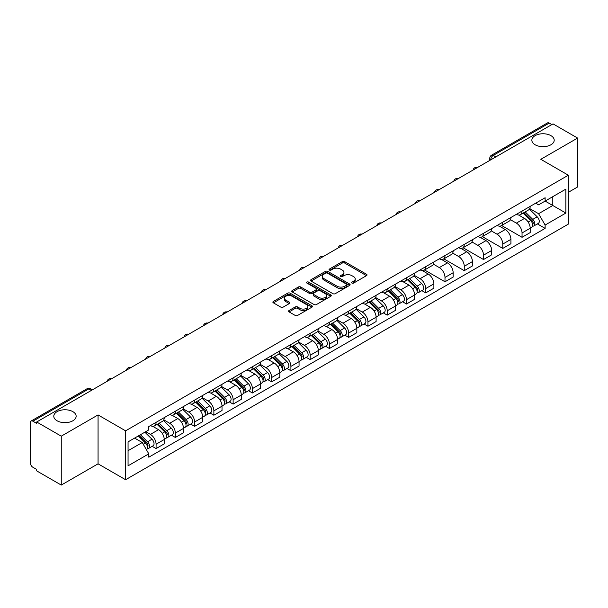 <?xml version="1.0" encoding="UTF-8"?>
<svg xmlns="http://www.w3.org/2000/svg" width="608" height="608" viewBox="0 0 608 608"><rect width="100%" height="100%" fill="white"/><g stroke="black" fill="none" stroke-linecap="round" stroke-linejoin="round"><path stroke-width="0.91" d="M351.941 283.077A1.201 0.692 0 0 0 353.636 283.077L366.51 275.644A1.718 0.988 0 0 0 367.012 274.945A1.718 0.988 0 0 0 366.51 274.246L344.698 261.653A1.718 0.988 0 0 0 342.274 261.653L329.399 269.086A1.201 0.692 0 0 0 329.05 269.572A1.201 0.692 0 0 0 329.399 270.066A1.201 0.692 0 0 0 331.094 270.066L332.758 269.101A5.487 3.169 0 0 1 340.518 269.101L342.334 270.15A5.487 3.169 0 0 1 343.938 272.392A5.487 3.169 0 0 1 342.334 274.634L340.67 275.591A1.201 0.692 0 0 0 340.32 276.085A1.201 0.692 0 0 0 340.67 276.572A1.201 0.692 0 0 0 342.365 276.572L344.029 275.606A5.487 3.169 0 0 1 351.789 275.606L353.605 276.655A5.487 3.169 0 0 1 355.209 278.897A5.487 3.169 0 0 1 353.605 281.139L351.941 282.097A1.201 0.692 0 0 0 351.591 282.591A1.201 0.692 0 0 0 351.941 283.077L351.941 282.097M72.869 411.654A11.172 6.452 0 0 0 60.694 410.256A11.172 6.452 0 0 0 53.793 416.214A11.172 6.452 0 0 0 57.068 420.774A11.172 6.452 0 0 0 69.244 422.172A11.172 6.452 0 0 0 76.144 416.214A11.172 6.452 0 0 0 72.869 411.654M550.932 135.645A11.172 6.452 0 0 0 538.756 134.246A11.172 6.452 0 0 0 531.856 140.205A11.172 6.452 0 0 0 535.131 144.772A11.172 6.452 0 0 0 547.306 146.171A11.172 6.452 0 0 0 554.207 140.205A11.172 6.452 0 0 0 550.932 135.645M289.074 310.49A1.718 0.988 0 0 0 288.572 311.19A1.718 0.988 0 0 0 289.074 311.889L295.192 315.423A1.718 0.988 0 0 0 297.616 315.423L311.919 307.162A1.718 0.988 0 0 0 312.421 306.462A1.718 0.988 0 0 0 311.919 305.763L290.1 293.17A1.718 0.988 0 0 0 287.675 293.17L273.38 301.431A1.718 0.988 0 0 0 272.878 302.13A1.718 0.988 0 0 0 273.38 302.83L280.774 307.093A1.718 0.988 0 0 0 283.191 307.093L289.317 303.559A1.718 0.988 0 0 0 289.818 302.86A1.718 0.988 0 0 0 289.317 302.161L285.646 300.048A4.583 2.645 0 0 1 284.308 298.171A4.583 2.645 0 0 1 287.136 295.731A4.583 2.645 0 0 1 292.129 296.301L306.493 304.593A4.583 2.645 0 0 1 307.838 306.462A4.583 2.645 0 0 1 305.003 308.91A4.583 2.645 0 0 1 300.01 308.34L297.616 306.956A1.718 0.988 0 0 0 295.192 306.956L289.074 310.49L289.074 311.889M125.59 430.829L98.063 414.93L61.264 436.172L36.7 421.99L553.029 123.888L577.6 138.069L540.808 159.311L568.343 175.21L125.59 430.829L125.59 479.727L568.343 224.109L568.343 175.21M332.88 293.664A1.718 0.988 0 0 0 335.304 293.664L349.608 285.403A1.718 0.988 0 0 0 350.109 284.704A1.718 0.988 0 0 0 349.608 284.004L327.796 271.411A1.718 0.988 0 0 0 325.371 271.411L311.068 279.665A1.718 0.988 0 0 0 310.566 280.364A1.718 0.988 0 0 0 311.068 281.063L332.88 293.664M307.367 283.336A1.201 0.692 0 0 1 308.583 283.51L330.737 296.301L316.464 304.54A1.718 0.988 0 0 1 314.04 304.54L292.22 291.946L292.22 290.548A1.718 0.988 0 0 0 291.718 291.247A1.718 0.988 0 0 0 292.22 291.946M292.22 290.548L298.346 287.014A1.718 0.988 0 0 1 300.77 287.014L309.616 292.121A1.718 0.988 0 0 0 312.041 292.121L316.099 289.78A1.718 0.988 0 0 0 316.601 289.081A1.718 0.988 0 0 0 316.099 288.382L306.888 283.062A1.201 0.692 0 0 1 306.538 282.568A1.201 0.692 0 0 1 307.276 281.93A1.201 0.692 0 0 1 308.583 282.082L330.76 294.888A1.718 0.988 0 0 1 331.261 295.587A1.718 0.988 0 0 1 330.76 296.286L330.76 294.888M61.264 436.172L61.264 485.07L36.7 470.888L36.7 469.46L32.87 467.256A3.488 2.014 -120 0 1 30.4 462.977L30.4 422.628A3.488 2.014 -120 0 1 31.122 421.032L87.05 388.74A3.488 2.014 60 0 1 88.798 388.915L32.87 421.2A3.488 2.014 -120 0 0 31.122 421.032M568.343 192.318L577.6 186.968L577.6 138.069M61.264 485.07L98.063 463.828L125.59 479.727M36.7 421.99L36.7 423.411L32.87 421.2M495.862 156.887L493.27 155.39A3.488 2.014 60 0 0 491.53 155.215L547.458 122.93A3.488 2.014 60 0 1 549.206 123.097L493.27 155.39A3.488 2.014 120 0 0 490.8 159.668L490.8 159.813M551.798 124.594L549.206 123.097M522.036 211.06A8.033 4.636 60 0 1 520.38 214.67L528.527 209.965A8.033 4.636 -120 0 0 530.191 206.355M510.477 219.708L516.359 223.113A8.033 4.636 60 0 1 522.044 232.948L530.191 228.243A8.033 4.636 -120 0 0 524.506 218.409L518.677 215.034M530.191 228.243L530.191 232.59L522.044 237.295L501.615 225.5M520.38 214.67A8.033 4.636 60 0 1 516.42 214.305M522.044 232.948L522.044 237.295M502.778 222.186A8.033 4.636 60 0 1 501.114 225.788L509.268 221.084A8.033 4.636 -120 0 0 510.925 217.482M482.349 236.618L502.778 248.414L510.925 243.709L510.925 239.362A8.033 4.636 -120 0 0 505.248 229.528L499.419 226.161M501.114 225.788A8.033 4.636 60 0 1 497.162 225.424M491.218 230.835L497.101 234.232A8.033 4.636 60 0 1 502.778 244.066L502.778 248.414M483.52 233.305A8.033 4.636 60 0 1 481.855 236.907L490.002 232.203A8.033 4.636 -120 0 0 491.667 228.6M463.091 247.745L483.52 259.532L491.667 254.828L491.667 250.481A8.033 4.636 -120 0 0 485.99 240.646L480.153 237.28M481.855 236.907A8.033 4.636 60 0 1 477.903 236.542M471.952 241.954L477.842 245.351A8.033 4.636 60 0 1 483.52 255.185L483.52 259.532M464.261 244.424A8.033 4.636 60 0 1 462.597 248.026L470.744 243.322A8.033 4.636 -120 0 0 472.408 239.719M443.832 258.864L464.261 270.659L472.408 265.954L472.408 261.6A8.033 4.636 -120 0 0 466.731 251.765L460.894 248.398M462.597 248.026A8.033 4.636 60 0 1 458.637 247.669M452.694 253.072L458.576 256.47A8.033 4.636 60 0 1 464.261 266.304L464.261 270.659M444.995 255.542A8.033 4.636 60 0 1 443.331 259.152L451.486 254.44A8.033 4.636 -120 0 0 453.15 250.838M424.574 269.982L444.995 281.778L453.15 277.073L453.15 272.726A8.033 4.636 -120 0 0 447.465 262.884L441.636 259.517M443.331 259.152A8.033 4.636 60 0 1 439.379 258.788M433.436 264.191L439.318 267.588A8.033 4.636 60 0 1 444.995 277.43L444.995 281.778M425.737 266.661A8.033 4.636 60 0 1 424.072 270.271L432.22 265.567A8.033 4.636 -120 0 0 433.884 261.957M421.83 290.639L425.737 292.896L433.884 288.192L433.884 283.845A8.033 4.636 -120 0 0 428.207 274.003L422.378 270.636M424.072 270.271A8.033 4.636 60 0 1 420.12 269.906M414.17 275.31L420.06 278.707A8.033 4.636 60 0 1 425.737 288.549L425.737 292.896M406.478 277.78A8.033 4.636 60 0 1 404.814 281.39L412.961 276.686A8.033 4.636 -120 0 0 414.626 273.076M402.572 301.758L406.478 304.015L414.626 299.311L414.626 294.964A8.033 4.636 -120 0 0 408.948 285.129L403.112 281.755M404.814 281.39A8.033 4.636 60 0 1 400.862 281.025M394.911 286.429L400.794 289.834A8.033 4.636 60 0 1 406.478 299.668L406.478 304.015M387.212 288.906A8.033 4.636 60 0 1 385.556 292.509L393.703 287.804A8.033 4.636 -120 0 0 395.367 284.202M383.306 312.877L387.212 315.134L395.367 310.43L395.367 306.082A8.033 4.636 -120 0 0 389.682 296.248L383.853 292.881M385.556 292.509A8.033 4.636 60 0 1 381.596 292.144M375.653 297.555L381.535 300.952A8.033 4.636 60 0 1 387.212 310.787L387.212 315.134M367.954 300.025A8.033 4.636 60 0 1 366.29 303.628L374.437 298.923A8.033 4.636 -120 0 0 376.101 295.321M364.048 324.003L367.954 326.253L376.101 321.548L376.101 317.201A8.033 4.636 -120 0 0 370.424 307.367L364.595 304M366.29 303.628A8.033 4.636 60 0 1 362.338 303.263M356.387 308.674L362.277 312.071A8.033 4.636 60 0 1 367.954 321.906L367.954 326.253M348.696 311.144A8.033 4.636 60 0 1 347.031 314.746L355.178 310.042A8.033 4.636 -120 0 0 356.843 306.44M344.789 335.122L348.696 337.379L356.843 332.667L356.843 328.32A8.033 4.636 -120 0 0 351.166 318.486L345.329 315.119M347.031 314.746A8.033 4.636 60 0 1 343.079 314.389M337.128 319.793L343.018 323.19A8.033 4.636 60 0 1 348.696 333.024L348.696 337.379M329.437 322.263A8.033 4.636 60 0 1 327.773 325.865L335.92 321.161A8.033 4.636 -120 0 0 337.584 317.558M325.523 346.241L329.437 348.498L337.584 343.794L337.584 339.446A8.033 4.636 -120 0 0 331.9 329.604L326.07 326.238M327.773 325.865A8.033 4.636 60 0 1 323.813 325.508M317.87 330.912L323.752 334.309A8.033 4.636 60 0 1 329.437 344.151L329.437 348.498M310.171 333.382A8.033 4.636 60 0 1 308.507 336.992L316.662 332.287A8.033 4.636 -120 0 0 318.318 328.677M306.265 357.36L310.171 359.617L318.318 354.912L318.318 350.565A8.033 4.636 -120 0 0 312.641 340.723L306.812 337.356M308.507 336.992A8.033 4.636 60 0 1 304.555 336.627M298.612 342.03L304.494 345.428A8.033 4.636 60 0 1 310.171 355.27L310.171 359.617M290.913 344.5A8.033 4.636 60 0 1 289.248 348.11L297.396 343.406A8.033 4.636 -120 0 0 299.06 339.796M287.006 368.478L290.913 370.736L299.06 366.031L299.06 361.684A8.033 4.636 -120 0 0 293.383 351.842L287.546 348.475M289.248 348.11A8.033 4.636 60 0 1 285.296 347.746M279.346 353.149L285.236 356.554A8.033 4.636 60 0 1 290.913 366.388L290.913 370.736M271.654 355.627A8.033 4.636 60 0 1 269.99 359.229L278.137 354.525A8.033 4.636 -120 0 0 279.802 350.922M267.748 379.597L271.654 381.854L279.802 377.15L279.802 372.803A8.033 4.636 -120 0 0 274.124 362.968L268.288 359.602M269.99 359.229A8.033 4.636 60 0 1 266.038 358.864M260.087 364.276L265.97 367.673A8.033 4.636 60 0 1 271.654 377.507L271.654 381.854M252.388 366.746A8.033 4.636 60 0 1 250.732 370.348L258.879 365.644A8.033 4.636 -120 0 0 260.543 362.041M248.482 390.724L252.388 392.973L260.543 388.269L260.543 383.922A8.033 4.636 -120 0 0 254.858 374.087L249.029 370.72M250.732 370.348A8.033 4.636 60 0 1 246.772 369.983M240.829 375.394L246.711 378.792A8.033 4.636 60 0 1 252.388 388.626L252.388 392.973M233.13 377.864A8.033 4.636 60 0 1 231.466 381.467L239.613 376.762A8.033 4.636 -120 0 0 241.277 373.16M229.224 401.842L233.13 404.092L241.277 399.388L241.277 395.04A8.033 4.636 -120 0 0 235.6 385.206L229.771 381.839M231.466 381.467A8.033 4.636 60 0 1 227.514 381.11M221.563 386.513L227.453 389.91A8.033 4.636 60 0 1 233.13 399.745L233.13 404.092M213.872 388.983A8.033 4.636 60 0 1 212.207 392.586L220.354 387.881A8.033 4.636 -120 0 0 222.019 384.279M209.965 412.961L213.872 415.218L222.019 410.514L222.019 406.159A8.033 4.636 -120 0 0 216.342 396.325L210.505 392.958M212.207 392.586A8.033 4.636 60 0 1 208.255 392.228M202.304 397.632L208.194 401.029A8.033 4.636 60 0 1 213.872 410.871L213.872 415.218M194.606 400.102A8.033 4.636 60 0 1 192.949 403.712L201.096 399.008A8.033 4.636 -120 0 0 202.76 395.398M190.699 424.08L194.606 426.337L202.76 421.633L202.76 417.286A8.033 4.636 -120 0 0 197.076 407.444L191.246 404.077M192.949 403.712A8.033 4.636 60 0 1 188.989 403.347M183.046 408.751L188.928 412.148A8.033 4.636 60 0 1 194.606 421.99L194.606 426.337M175.347 411.221A8.033 4.636 60 0 1 173.683 414.831L181.838 410.126A8.033 4.636 -120 0 0 183.494 406.516M171.441 435.199L175.347 437.456L183.494 432.752L183.494 428.404A8.033 4.636 -120 0 0 177.817 418.562L171.988 415.196M173.683 414.831A8.033 4.636 60 0 1 169.731 414.466M163.788 419.87L169.67 423.267A8.033 4.636 60 0 1 175.347 433.109L175.347 437.456M156.089 422.347A8.033 4.636 60 0 1 154.424 425.95L162.572 421.245A8.033 4.636 -120 0 0 164.236 417.643M152.182 446.318L156.089 448.575L164.236 443.87L164.236 439.523A8.033 4.636 -120 0 0 158.559 429.689L152.722 426.322M154.424 425.95A8.033 4.636 60 0 1 150.472 425.585M145.715 431.68L150.412 434.393A8.033 4.636 60 0 1 156.089 444.228L156.089 448.575M535.686 203.186L538.582 204.858L565.873 189.111L552.786 196.665L552.786 205.504L538.582 213.704L529.735 208.59M128.06 450.71L142.257 442.518L148.8 453.849L128.06 465.827L128.06 441.872L148.8 429.902L148.8 426.55L545.125 197.737L545.125 201.081L565.873 213.058L545.125 225.036L538.582 213.704M565.873 189.111L565.873 213.058M148.8 453.849L148.8 457.201L545.125 228.388L545.125 225.036M98.063 414.93L98.063 463.828M142.257 442.518L134.604 438.094M537.396 223.919L545.125 228.388M352.42 283.244L353.605 282.56A5.487 3.169 0 0 0 355.209 280.326L355.209 278.897M343.938 272.392L343.938 273.813A5.487 3.169 0 0 1 342.334 276.055L341.149 276.739M366.487 275.66L344.698 263.074A1.718 0.988 0 0 0 342.274 263.074L329.878 270.233M349.608 284.004L349.608 285.403L327.796 272.84A1.718 0.988 0 0 0 325.371 272.84L311.091 281.078M346.575 285.198A1.201 0.692 0 0 0 346.925 284.704A1.201 0.692 0 0 0 346.575 284.217L327.431 273.159A1.201 0.692 0 0 0 325.728 273.159L323.973 274.178A5.487 3.169 0 0 0 322.369 276.412A5.487 3.169 0 0 0 323.973 278.654L337.06 286.208A5.487 3.169 0 0 0 344.82 286.208L346.575 285.198L346.575 286.619A1.201 0.692 0 0 0 346.925 286.132L346.925 284.704M322.369 276.412L322.369 277.841A5.487 3.169 0 0 0 323.973 280.075L323.973 278.654M346.575 286.619L344.82 287.637A5.487 3.169 0 0 1 337.06 287.637L323.973 280.075M292.243 291.962L298.346 288.443L298.346 287.014M316.601 289.081L316.601 290.502A1.718 0.988 0 0 1 316.099 291.202L312.041 293.55A1.718 0.988 0 0 1 309.616 293.55L300.77 288.443A1.718 0.988 0 0 0 298.346 288.443M318.797 297.418A4.583 2.645 0 0 0 323.79 297.996A4.583 2.645 0 0 0 326.618 295.549A4.583 2.645 0 0 0 325.28 293.679L320.218 290.761A1.718 0.988 0 0 0 317.794 290.761L313.736 293.102A1.718 0.988 0 0 0 313.234 293.801A1.718 0.988 0 0 0 313.736 294.5L318.797 297.418L318.797 298.847A4.583 2.645 0 0 0 323.79 299.425A4.583 2.645 0 0 0 326.618 296.978L326.618 295.549M313.234 293.801L313.234 295.23A1.718 0.988 0 0 0 313.736 295.929L313.736 294.5M318.797 298.847L313.736 295.929M307.838 306.462L307.838 307.891A4.583 2.645 0 0 1 305.003 310.338A4.583 2.645 0 0 1 300.01 309.761L297.616 308.378A1.718 0.988 0 0 0 295.192 308.378L289.096 311.904M284.308 298.171L284.308 299.6A4.583 2.645 0 0 0 285.646 301.469L285.646 300.048M289.294 303.574L285.646 301.469M311.896 307.177L290.1 294.599A1.718 0.988 0 0 0 287.675 294.599L273.402 302.837M523.078 213.112L530.662 220.598A4.362 2.523 60 0 1 531.818 227.141L530.191 228.084M524.59 214.601L527.805 216.463M523.921 212.625L532.228 220.818A2.098 1.208 60 0 1 532.783 223.964A2.098 1.208 60 0 1 532.593 224.04M525.175 211.896L532.76 219.382A4.362 2.523 60 0 1 533.915 225.925A4.362 2.523 60 0 1 532.6 226.07M529.424 209.137L537.206 216.82A4.362 2.523 60 0 1 538.361 223.364L533.915 225.925M407.512 279.832L415.104 287.318A4.362 2.523 60 0 1 416.252 293.862L414.626 294.804M409.024 281.322L412.239 283.176M408.356 279.346L416.662 287.538A2.098 1.208 60 0 1 417.217 290.685A2.098 1.208 60 0 1 417.027 290.761M409.61 278.616L417.202 286.102A4.362 2.523 60 0 1 418.35 292.646A4.362 2.523 60 0 1 417.035 292.79M413.858 275.857L421.648 283.541A4.362 2.523 60 0 1 422.796 290.084L418.35 292.646M388.254 290.951L395.838 298.437A4.362 2.523 60 0 1 396.994 304.98L395.36 305.923M389.766 292.44L392.981 294.302M389.097 290.464L397.404 298.665A2.098 1.208 60 0 1 397.959 301.804A2.098 1.208 60 0 1 397.761 301.88M390.351 289.735L397.936 297.221A4.362 2.523 60 0 1 399.091 303.772A4.362 2.523 60 0 1 397.769 303.909M394.6 286.976L402.382 294.66A4.362 2.523 60 0 1 403.537 301.203L399.091 303.772M368.995 302.07L376.58 309.556A4.362 2.523 60 0 1 377.728 316.099L376.101 317.042M370.508 303.559L373.722 305.421M369.831 301.583L378.146 309.784A2.098 1.208 60 0 1 378.693 312.922A2.098 1.208 60 0 1 378.503 312.998M371.093 300.861L378.678 308.347A4.362 2.523 60 0 1 379.833 314.891A4.362 2.523 60 0 1 378.51 315.028M375.334 298.095L383.124 305.778A4.362 2.523 60 0 1 384.271 312.322L379.833 314.891M349.729 313.188L357.322 320.674A4.362 2.523 60 0 1 358.469 327.218L356.843 328.16M351.242 314.686L354.464 316.54M350.573 312.702L358.88 320.902A2.098 1.208 60 0 1 359.434 324.041A2.098 1.208 60 0 1 359.244 324.117M351.827 311.98L359.419 319.466A4.362 2.523 60 0 1 360.567 326.01A4.362 2.523 60 0 1 359.252 326.146M356.075 309.214L363.865 316.897A4.362 2.523 60 0 1 365.013 323.441L360.567 326.01M330.471 324.307L338.056 331.793A4.362 2.523 60 0 1 339.211 338.337L337.584 339.279M331.983 325.804L335.198 327.659M331.314 323.821L339.621 332.021A2.098 1.208 60 0 1 340.176 335.16A2.098 1.208 60 0 1 339.986 335.236M332.568 323.099L340.161 330.585A4.362 2.523 60 0 1 341.308 337.128A4.362 2.523 60 0 1 339.994 337.265M336.817 320.332L344.599 328.016A4.362 2.523 60 0 1 345.754 334.56L341.308 337.128M311.212 335.434L318.797 342.912A4.362 2.523 60 0 1 319.952 349.463L318.318 350.398M312.725 336.923L315.94 338.778M312.048 334.947L320.363 343.14A2.098 1.208 60 0 1 320.91 346.286A2.098 1.208 60 0 1 320.72 346.355M313.31 334.218L320.895 341.704A4.362 2.523 60 0 1 322.05 348.247A4.362 2.523 60 0 1 320.728 348.392M317.558 331.459L325.341 339.135A4.362 2.523 60 0 1 326.496 345.686L322.05 348.247M291.946 346.552L299.539 354.038A4.362 2.523 60 0 1 300.686 360.582L299.06 361.517M293.459 348.042L296.681 349.896M292.79 346.066L301.097 354.259A2.098 1.208 60 0 1 301.652 357.405A2.098 1.208 60 0 1 301.462 357.481M294.052 345.336L301.636 352.822A4.362 2.523 60 0 1 302.784 359.366A4.362 2.523 60 0 1 301.469 359.51M298.292 342.578L306.082 350.261A4.362 2.523 60 0 1 307.23 356.805L302.784 359.366M272.688 357.671L280.273 365.157A4.362 2.523 60 0 1 281.428 371.701L279.802 372.643M274.2 359.161L277.415 361.023M273.532 357.185L281.838 365.378A2.098 1.208 60 0 1 282.393 368.524A2.098 1.208 60 0 1 282.203 368.6M274.786 356.455L282.378 363.941A4.362 2.523 60 0 1 283.526 370.485A4.362 2.523 60 0 1 282.211 370.629M279.034 353.696L286.816 361.38A4.362 2.523 60 0 1 287.972 367.924L283.526 370.485M253.43 368.79L261.014 376.276A4.362 2.523 60 0 1 262.17 382.82L260.536 383.762M254.942 370.28L258.157 372.142M254.273 368.304L262.58 376.504A2.098 1.208 60 0 1 263.135 379.643A2.098 1.208 60 0 1 262.937 379.719M255.527 367.582L263.112 375.068A4.362 2.523 60 0 1 264.267 381.611A4.362 2.523 60 0 1 262.945 381.748M259.776 364.815L267.558 372.499A4.362 2.523 60 0 1 268.713 379.042L264.267 381.611M234.164 379.909L241.756 387.395A4.362 2.523 60 0 1 242.904 393.938L241.277 394.881M235.684 381.406L238.898 383.26M235.007 379.422L243.314 387.623A2.098 1.208 60 0 1 243.869 390.762A2.098 1.208 60 0 1 243.679 390.838M236.269 378.7L243.854 386.186A4.362 2.523 60 0 1 245.009 392.73A4.362 2.523 60 0 1 243.686 392.867M240.51 375.934L248.3 383.618A4.362 2.523 60 0 1 249.447 390.161L245.009 392.73M214.905 391.028L222.498 398.514A4.362 2.523 60 0 1 223.645 405.057L222.019 406M216.418 392.525L219.64 394.379M215.749 390.541L224.056 398.742A2.098 1.208 60 0 1 224.61 401.88A2.098 1.208 60 0 1 224.42 401.956M217.003 389.819L224.595 397.305A4.362 2.523 60 0 1 225.743 403.849A4.362 2.523 60 0 1 224.428 403.986M221.251 387.053L229.041 394.736A4.362 2.523 60 0 1 230.189 401.28L225.743 403.849M195.647 402.154L203.232 409.632A4.362 2.523 60 0 1 204.387 416.184L202.753 417.118M197.159 403.644L200.374 405.498M196.49 401.668L204.797 409.86A2.098 1.208 60 0 1 205.352 412.999A2.098 1.208 60 0 1 205.154 413.075M197.744 400.938L205.329 408.424A4.362 2.523 60 0 1 206.484 414.968A4.362 2.523 60 0 1 205.162 415.112M201.993 398.179L209.775 405.855A4.362 2.523 60 0 1 210.93 412.399L206.484 414.968M176.388 413.273L183.973 420.759A4.362 2.523 60 0 1 185.121 427.302L183.494 428.237M177.901 414.762L181.116 416.617M177.224 412.786L185.539 420.979A2.098 1.208 60 0 1 186.086 424.126A2.098 1.208 60 0 1 185.896 424.202M178.486 412.057L186.071 419.543A4.362 2.523 60 0 1 187.226 426.086A4.362 2.523 60 0 1 185.904 426.231M182.727 409.298L190.517 416.982A4.362 2.523 60 0 1 191.664 423.525L187.226 426.086M157.122 424.392L164.715 431.878A4.362 2.523 60 0 1 165.862 438.421L164.236 439.364M158.635 425.881L161.857 427.743M157.966 423.905L166.273 432.098A2.098 1.208 60 0 1 166.828 435.244A2.098 1.208 60 0 1 166.638 435.32M159.22 423.176L166.812 430.662A4.362 2.523 60 0 1 167.96 437.205A4.362 2.523 60 0 1 166.645 437.35M163.468 420.417L171.258 428.1A4.362 2.523 60 0 1 172.406 434.644L167.96 437.205M138.312 435.959L145.449 442.996A4.362 2.523 60 0 1 146.604 449.54L146.384 449.662M139.376 437L142.591 438.862M139.156 435.472L147.014 443.224A2.098 1.208 60 0 1 147.569 446.363A2.098 1.208 60 0 1 147.379 446.439M140.41 434.743L147.554 441.78A4.362 2.523 60 0 1 148.702 448.332A4.362 2.523 60 0 1 147.387 448.468M144.856 432.174L151.992 439.219A4.362 2.523 60 0 1 153.148 445.763L148.702 448.332M490.93 159.737L490.8 159.668A3.488 2.014 0 0 1 489.782 158.24L489.782 160.398M175.347 433.109L183.494 428.404M194.606 421.99L202.76 417.286M213.872 410.871L222.019 406.159M233.13 399.745L241.277 395.04M252.388 388.626L260.543 383.922M271.654 377.507L279.802 372.803M290.913 366.388L299.06 361.684M310.171 355.27L318.318 350.565M329.437 344.151L337.584 339.446M348.696 333.024L356.843 328.32M367.954 321.906L376.101 317.201M387.212 310.787L395.367 306.082M406.478 299.668L414.626 294.964M425.737 288.549L433.884 283.845M444.995 277.43L453.15 272.726M464.261 266.304L472.408 261.6M483.52 255.185L491.667 250.481M502.778 244.066L510.925 239.362M156.089 444.228L164.236 439.523M150.412 434.393L158.559 429.689M169.67 423.267L177.817 418.562M188.928 412.148L197.076 407.444M208.194 401.029L216.342 396.325M227.453 389.91L235.6 385.206M246.711 378.792L254.858 374.087M265.97 367.673L274.124 362.968M285.236 356.554L293.383 351.842M304.494 345.428L312.641 340.723M323.752 334.309L331.9 329.604M343.018 323.19L351.166 318.486M362.277 312.071L370.424 307.367M381.535 300.952L389.682 296.248M400.794 289.834L408.948 285.129M420.06 278.707L428.207 274.003M439.318 267.588L447.465 262.884M458.576 256.47L466.731 251.765M477.842 245.351L485.99 240.646M497.101 234.232L505.248 229.528M516.359 223.113L524.506 218.409M477.25 167.633A3.488 2.014 120 0 0 475.714 168.522M457.991 178.752A3.488 2.014 120 0 0 456.448 179.641M438.733 189.871A3.488 2.014 120 0 0 437.19 190.768M419.474 200.997A3.488 2.014 120 0 0 417.932 201.886M400.208 212.116A3.488 2.014 120 0 0 398.666 213.005M380.95 223.235A3.488 2.014 120 0 0 379.407 224.124M361.692 234.354A3.488 2.014 120 0 0 360.149 235.243M342.426 245.472A3.488 2.014 120 0 0 340.883 246.362M323.167 256.591A3.488 2.014 120 0 0 321.624 257.488M303.909 267.718A3.488 2.014 120 0 0 302.366 268.607M284.643 278.836A3.488 2.014 120 0 0 283.108 279.726M265.384 289.955A3.488 2.014 120 0 0 263.842 290.844M246.126 301.074A3.488 2.014 120 0 0 244.583 301.963M226.868 312.193A3.488 2.014 120 0 0 225.325 313.082M207.602 323.312A3.488 2.014 120 0 0 206.059 324.208M188.343 334.438A3.488 2.014 120 0 0 186.8 335.327M169.085 345.557A3.488 2.014 120 0 0 167.542 346.446M149.819 356.676A3.488 2.014 120 0 0 148.276 357.565M130.56 367.794A3.488 2.014 120 0 0 129.018 368.684M111.302 378.913A3.488 2.014 120 0 0 109.759 379.802M91.39 390.412L88.798 388.915A3.488 2.014 120 0 1 90.546 388.74A3.488 3.488 0 0 0 87.05 388.74M353.605 282.56L353.605 281.139M340.67 276.572L340.67 275.591M342.334 276.055L342.334 274.634M329.399 270.066L329.399 269.086M342.274 263.074L342.274 261.653M344.698 263.074L344.698 261.653M366.51 275.644L366.51 274.246M311.068 281.063L311.068 279.665M325.371 272.84L325.371 271.411M327.796 272.84L327.796 271.411M337.06 287.637L337.06 286.208M344.82 287.637L344.82 286.208M300.77 288.443L300.77 287.014M309.616 293.55L309.616 292.121M312.041 293.55L312.041 292.121M316.099 291.202L316.099 289.78M308.583 283.51L308.583 282.082M295.192 308.378L295.192 306.956M297.616 308.378L297.616 306.956M300.01 309.761L300.01 308.34M289.317 303.559L289.317 302.161M273.38 302.83L273.38 301.431M287.675 294.599L287.675 293.17M290.1 294.599L290.1 293.17M311.919 307.162L311.919 305.763M530.662 220.598L528.154 222.042M533.216 223.007L532.426 223.455M537.206 216.82L532.76 219.382M415.104 287.318L412.596 288.762M417.65 289.72L416.86 290.176M421.648 283.541L417.202 286.102M395.838 298.437L393.33 299.881M398.392 300.846L397.602 301.294M402.382 294.66L397.936 297.221M376.58 309.556L374.072 311M379.126 311.965L378.343 312.421M383.124 305.778L378.678 308.347M357.322 320.674L354.814 322.126M359.868 323.084L359.085 323.54M363.865 316.897L359.419 319.466M338.056 331.793L335.548 333.245M340.609 334.202L339.819 334.658M344.599 328.016L340.161 330.585M318.797 342.912L316.289 344.364M321.343 345.321L320.56 345.777M325.341 339.135L320.895 341.704M299.539 354.038L297.031 355.482M302.085 356.44L301.302 356.896M306.082 350.261L301.636 352.822M280.273 365.157L277.772 366.601M282.826 367.566L282.036 368.015M286.816 361.38L282.378 363.941M261.014 376.276L258.506 377.72M263.568 378.685L262.778 379.141M267.558 372.499L263.112 375.068M241.756 387.395L239.248 388.846M244.302 389.804L243.519 390.26M248.3 383.618L243.854 386.186M222.498 398.514L219.99 399.965M225.044 400.923L224.261 401.379M229.041 394.736L224.595 397.305M203.232 409.632L200.724 411.084M205.785 412.042L204.995 412.498M209.775 405.855L205.329 408.424M183.973 420.759L181.465 422.203M186.519 423.16L185.736 423.616M190.517 416.982L186.071 419.543M164.715 431.878L162.207 433.322M167.261 434.287L166.478 434.735M171.258 428.1L166.812 430.662M145.449 442.996L143.268 444.258M148.002 445.406L147.212 445.862M151.992 439.219L147.554 441.78M477.546 167.466A3.488 3.488 0 0 0 473.07 170.05M458.288 178.585A3.488 3.488 0 0 0 453.811 181.169M439.029 189.704A3.488 3.488 0 0 0 434.545 192.288M419.763 200.822A3.488 3.488 0 0 0 415.287 203.414M400.505 211.941A3.488 3.488 0 0 0 396.028 214.533M381.246 223.06A3.488 3.488 0 0 0 376.762 225.652M361.988 234.186A3.488 3.488 0 0 0 357.504 236.77M342.722 245.305A3.488 3.488 0 0 0 338.246 247.889M323.464 256.424A3.488 3.488 0 0 0 318.98 259.008M304.205 267.543A3.488 3.488 0 0 0 299.721 270.127M284.939 278.662A3.488 3.488 0 0 0 280.463 281.253M265.681 289.78A3.488 3.488 0 0 0 261.204 292.372M246.422 300.907A3.488 3.488 0 0 0 241.938 303.491M227.164 312.026A3.488 3.488 0 0 0 222.68 314.61M207.898 323.144A3.488 3.488 0 0 0 203.422 325.728M188.64 334.263A3.488 3.488 0 0 0 184.156 336.847M169.381 345.382A3.488 3.488 0 0 0 164.897 347.974M150.115 356.501A3.488 3.488 0 0 0 145.639 359.092M130.857 367.627A3.488 3.488 0 0 0 126.38 370.211M111.598 378.746A3.488 3.488 0 0 0 107.114 381.33M92.416 389.819L90.546 388.74M491.53 155.215A3.488 3.488 0 0 0 489.782 158.24"/></g></svg>
